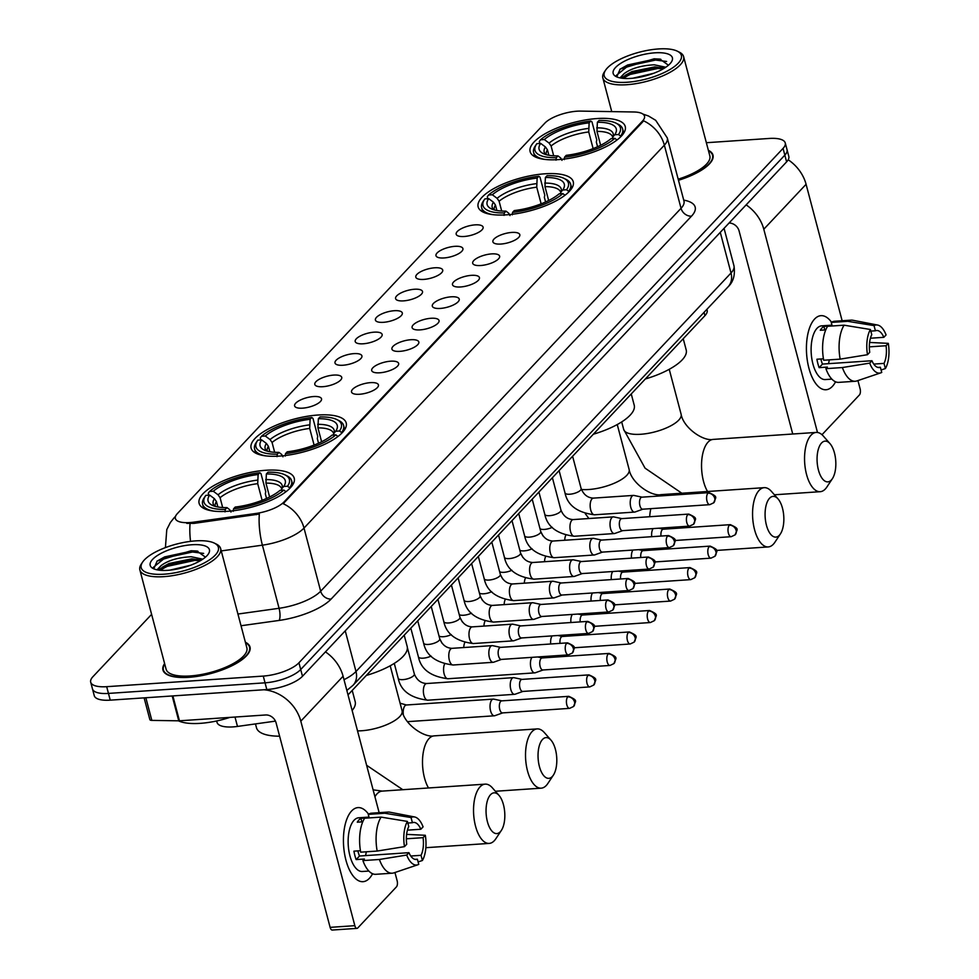 <?xml version="1.0" encoding="UTF-8"?>
<svg xmlns="http://www.w3.org/2000/svg" width="979" height="979" viewBox="0 0 979 979"><rect width="100%" height="100%" fill="white"/><g stroke="black" fill="none" stroke-linecap="round" stroke-linejoin="round"><path stroke-width="1.47" d="M279.333 456.092A49.195 17.071 -14.8 0 0 346.223 422.989A49.195 17.071 -14.8 0 0 317.979 415.023A49.195 17.071 -14.8 0 0 251.101 448.125A49.195 17.071 -14.8 0 0 279.333 456.092M506.388 214.842A49.195 17.071 -14.8 0 0 573.266 181.751A49.195 17.071 -14.8 0 0 545.022 173.785A49.195 17.071 -14.8 0 0 478.144 206.887A49.195 17.071 -14.8 0 0 506.388 214.842M558.373 159.614A49.195 17.071 -14.8 0 0 625.251 126.511A49.195 17.071 -14.8 0 0 597.006 118.557A49.195 17.071 -14.8 0 0 530.128 151.647A49.195 17.071 -14.8 0 0 558.373 159.614M227.348 511.319A49.195 17.071 -14.8 0 0 294.238 478.229A49.195 17.071 -14.8 0 0 265.994 470.263A49.195 17.071 -14.8 0 0 199.116 503.365A49.195 17.071 -14.8 0 0 227.348 511.319M370.454 382.642A13.926 4.834 165.2 0 1 378.383 386.02A13.926 4.834 165.2 0 1 359.513 394.268A13.926 4.834 165.2 0 1 352.134 392.958A13.926 4.834 165.2 0 1 355.915 386.852A13.926 4.834 165.2 0 1 370.454 382.642M390.645 361.19A13.926 4.834 165.2 0 1 398.575 364.567A13.926 4.834 165.2 0 1 379.705 372.803A13.926 4.834 165.2 0 1 372.326 371.506A13.926 4.834 165.2 0 1 376.12 365.387A13.926 4.834 165.2 0 1 390.645 361.19M410.837 339.725A13.926 4.834 165.2 0 1 418.767 343.103A13.926 4.834 165.2 0 1 399.909 351.351A13.926 4.834 165.2 0 1 392.518 350.041A13.926 4.834 165.2 0 1 396.311 343.935A13.926 4.834 165.2 0 1 410.837 339.725M431.041 318.273A13.926 4.834 165.2 0 1 438.971 321.65A13.926 4.834 165.2 0 1 420.101 329.886A13.926 4.834 165.2 0 1 412.722 328.577A13.926 4.834 165.2 0 1 416.503 322.47A13.926 4.834 165.2 0 1 431.041 318.273M451.233 296.808A13.926 4.834 165.2 0 1 459.163 300.186A13.926 4.834 165.2 0 1 440.293 308.434A13.926 4.834 165.2 0 1 432.914 307.125A13.926 4.834 165.2 0 1 436.707 301.018A13.926 4.834 165.2 0 1 451.233 296.808M471.425 275.344A13.926 4.834 165.2 0 1 479.367 278.734A13.926 4.834 165.2 0 1 460.497 286.969A13.926 4.834 165.2 0 1 453.106 285.66A13.926 4.834 165.2 0 1 456.899 279.553A13.926 4.834 165.2 0 1 471.425 275.344M491.629 253.891A13.926 4.834 165.2 0 1 499.559 257.269A13.926 4.834 165.2 0 1 480.689 265.517A13.926 4.834 165.2 0 1 473.31 264.208A13.926 4.834 165.2 0 1 477.091 258.101A13.926 4.834 165.2 0 1 491.629 253.891M511.821 232.427A13.926 4.834 165.2 0 1 519.751 235.817A13.926 4.834 165.2 0 1 500.893 244.052A13.926 4.834 165.2 0 1 493.502 242.743A13.926 4.834 165.2 0 1 497.295 236.637A13.926 4.834 165.2 0 1 511.821 232.427M313.537 396.544A13.926 4.834 165.2 0 1 321.467 399.921A13.926 4.834 165.2 0 1 302.609 408.157A13.926 4.834 165.2 0 1 295.217 406.86A13.926 4.834 165.2 0 1 299.011 400.754A13.926 4.834 165.2 0 1 313.537 396.544M333.741 375.079A13.926 4.834 165.2 0 1 341.671 378.457A13.926 4.834 165.2 0 1 322.801 386.705A13.926 4.834 165.2 0 1 315.422 385.396A13.926 4.834 165.2 0 1 319.203 379.289A13.926 4.834 165.2 0 1 333.741 375.079M353.933 353.627A13.926 4.834 165.2 0 1 361.863 357.005A13.926 4.834 165.2 0 1 342.993 365.24A13.926 4.834 165.2 0 1 335.613 363.943A13.926 4.834 165.2 0 1 339.407 357.824A13.926 4.834 165.2 0 1 353.933 353.627M374.125 332.162A13.926 4.834 165.2 0 1 382.067 335.54A13.926 4.834 165.2 0 1 363.197 343.788A13.926 4.834 165.2 0 1 355.805 342.479A13.926 4.834 165.2 0 1 359.599 336.372A13.926 4.834 165.2 0 1 374.125 332.162M394.329 310.71A13.926 4.834 165.2 0 1 402.259 314.088A13.926 4.834 165.2 0 1 383.389 322.324A13.926 4.834 165.2 0 1 376.009 321.014A13.926 4.834 165.2 0 1 379.791 314.908A13.926 4.834 165.2 0 1 394.329 310.71M414.521 289.246A13.926 4.834 165.2 0 1 422.451 292.623A13.926 4.834 165.2 0 1 403.581 300.871A13.926 4.834 165.2 0 1 396.201 299.562A13.926 4.834 165.2 0 1 399.995 293.455A13.926 4.834 165.2 0 1 414.521 289.246M434.725 267.793A13.926 4.834 165.2 0 1 442.655 271.171A13.926 4.834 165.2 0 1 423.785 279.407A13.926 4.834 165.2 0 1 416.405 278.097A13.926 4.834 165.2 0 1 420.187 271.991A13.926 4.834 165.2 0 1 434.725 267.793M454.917 246.329A13.926 4.834 165.2 0 1 462.847 249.706A13.926 4.834 165.2 0 1 443.976 257.954A13.926 4.834 165.2 0 1 436.597 256.645A13.926 4.834 165.2 0 1 440.391 250.538A13.926 4.834 165.2 0 1 454.917 246.329M475.109 224.864A13.926 4.834 165.2 0 1 483.039 228.254A13.926 4.834 165.2 0 1 464.181 236.49A13.926 4.834 165.2 0 1 456.789 235.18A13.926 4.834 165.2 0 1 460.583 229.074A13.926 4.834 165.2 0 1 475.109 224.864M275.454 721.119L237.481 726.43A27.84 9.655 165.2 0 1 233.014 726.895A27.84 9.655 165.2 0 1 217.032 722.392L216.665 720.972M193.769 522.15A25.062 8.689 165.2 0 1 189.755 522.566A25.062 8.689 165.2 0 1 175.376 518.515A25.062 8.689 165.2 0 1 177.346 513.62L544.826 123.17A25.062 8.689 165.2 0 1 580.633 111.104L633.817 111.985A25.062 8.689 165.2 0 1 644.488 116.146A25.062 8.689 165.2 0 1 642.518 121.041L284.045 501.921A25.062 8.689 165.2 0 1 255.96 513.461L193.769 522.15M706.911 309.315L707.144 310.208A27.84 9.655 165.2 0 1 704.941 315.654L348.022 694.882M164.607 663.566A45.022 15.615 -14.8 0 0 162.955 670.028A45.022 15.615 -14.8 0 0 188.8 677.321A45.022 15.615 -14.8 0 0 250.012 647.033A45.022 15.615 -14.8 0 0 245.374 642.236M678.484 180.271A45.022 15.615 -14.8 0 0 712.993 155.11A45.022 15.615 -14.8 0 0 708.368 150.301M642.518 121.041L642.726 121.861L643.558 120.809A32.491 26.617 43.3 0 1 664.362 145.173L304.004 528.073A37.129 12.886 165.2 0 1 262.396 545.168A32.491 9.974 -97.9 0 1 259.349 514.061L194.099 523.373L186.744 523.361M151.61 614.359L92.895 676.734A27.84 9.655 -14.8 0 0 90.704 682.179L94.253 695.641A27.84 9.655 -14.8 0 0 110.235 700.156L266.826 689.559A27.84 9.655 -14.8 0 0 302.487 676.269L786.614 161.865L784.84 155.135A27.84 9.655 -14.8 0 0 787.03 149.689A27.84 9.655 -14.8 0 1 784.84 155.135L300.7 669.526L784.84 155.135L783.053 148.404A27.84 9.655 -14.8 0 0 785.256 142.958A27.84 9.655 -14.8 0 0 769.274 138.455L706.361 142.714M266.826 689.559L265.04 682.828A27.84 9.655 -14.8 0 0 300.7 669.526A27.84 9.655 -14.8 0 1 265.04 682.828L108.461 693.413L265.04 682.828L263.265 676.085A27.84 9.655 -14.8 0 0 298.925 662.795L783.053 148.404M92.479 688.91A27.84 9.655 -14.8 0 0 108.461 693.413A27.84 9.655 -14.8 0 1 92.479 688.91M642.726 121.861L283.2 503.695A32.491 26.617 -136.7 0 1 304.004 528.073L320.671 591.194L681.041 208.307A37.129 12.886 -14.8 0 0 683.966 201.05L684.113 202.078M90.704 682.179A27.84 9.655 -14.8 0 0 106.687 686.683L263.265 676.085M786.614 161.865A27.84 9.655 -14.8 0 0 788.817 156.432L785.256 142.958M369.401 878.31A37.129 16.937 -93.9 0 1 346.664 862.707A37.129 16.937 -93.9 0 1 344.351 828.601A37.129 16.937 -93.9 0 1 351.62 810.967A37.129 16.937 -93.9 0 1 368.545 814.185A37.129 16.937 -93.9 0 0 358.008 807.602A37.129 16.937 -93.9 0 0 351.62 810.967A37.129 16.937 -93.9 0 0 344.449 853.125A37.129 16.937 -93.9 0 0 363.013 881.687A37.129 16.937 -93.9 0 0 369.401 878.31A37.129 16.937 -93.9 0 0 372.571 873.733A37.129 16.937 -93.9 0 1 369.401 878.31M263.828 689.754A37.129 30.422 43.3 0 1 300.81 721.168L354.839 925.681A4.638 2.117 86.1 0 0 356.98 928.373A4.638 2.117 86.1 0 0 357.776 927.957L396.422 886.901A4.638 2.117 86.1 0 0 397.131 880.757L394.953 872.509M325.444 651.867A37.129 30.422 43.3 0 1 343.091 676.232L379.142 812.68M356.98 928.373L332.26 930.05A4.638 2.117 -93.9 0 1 330.119 927.358L276.078 722.832A9.276 7.612 -136.7 0 0 265.615 714.976L179.451 720.801A4.638 1.615 165.2 0 1 178.753 720.825L151.831 720.385A4.638 1.615 165.2 0 1 149.86 719.614L144.109 697.856M414.9 859.366L417.384 859.195A18.564 8.468 -93.9 0 1 416.161 859.476A18.564 8.468 -93.9 0 1 408.953 852.672L359.513 856.013A18.564 8.468 86.1 0 1 357.873 850.898M377.172 851.057L404.486 846.639L406.726 844.253A18.564 8.468 -93.9 0 1 408.769 826.594L407.411 821.418L381.1 817.11L364.616 818.224A30.63 13.975 -93.9 0 0 360.688 852.171L377.172 851.057A30.63 13.975 -93.9 0 1 381.1 817.11M368.863 871.053L362.328 871.494A26.922 12.274 -93.9 0 1 348.867 850.788A26.922 12.274 -93.9 0 1 354.068 820.231A26.922 12.274 -93.9 0 1 358.693 817.783L368.985 817.086M362.768 821.822L357.286 822.201A26.922 12.274 -93.9 0 1 359.012 819.9A26.922 12.274 -93.9 0 1 360.921 818.322L369.169 817.771L368.263 814.357A30.63 13.975 -93.9 0 1 371.628 813.182L388.112 812.068A30.63 13.975 -93.9 0 1 389.789 812.178L414.594 816.963A24.132 11.002 -93.9 0 1 423.087 826.863L420.848 829.25L407.435 830.155M407.827 823.033L412.416 822.727L411.045 817.551L384.747 813.243L368.263 814.357M384.747 813.243A30.63 13.975 -93.9 0 1 388.112 812.068M404.486 846.639A24.132 11.002 -93.9 0 1 407.411 821.418M411.045 817.551A24.132 11.002 -93.9 0 1 414.594 816.963M406.358 838.795L423.075 837.669L425.314 835.283L406.615 834.377M425.314 835.283A24.132 11.002 -93.9 0 1 422.402 860.492L421.031 855.316L410.764 856.013M418.106 861.924L422.402 860.492M412.416 822.727A18.564 8.468 -93.9 0 1 413.652 822.433A18.564 8.468 -93.9 0 1 420.848 829.25M423.075 837.669A18.564 8.468 -93.9 0 1 421.031 855.316M360.443 850.714L353.933 851.155A26.922 12.274 -93.9 0 0 356.148 859.574L364.396 859.024L362.915 860.59L379.399 859.476L406.713 855.046L408.953 852.672M417.384 859.195L418.755 864.371A24.132 11.002 -93.9 0 1 417.837 864.775L393.901 872.864A30.63 13.975 -93.9 0 1 392.249 873.195L375.765 874.308A30.63 13.975 -93.9 0 1 362.915 860.59M392.249 873.195A30.63 13.975 -93.9 0 1 379.399 859.476M417.837 864.775A24.132 11.002 -93.9 0 1 406.713 855.046M366.268 851.791A18.564 8.468 -93.9 0 1 365.51 855.609M356.148 859.574L359.513 856.013M361.863 821.883L360.921 818.322M195.47 540.885A39.906 13.853 -14.8 0 0 142.64 562.056A39.906 13.853 -14.8 0 0 164.117 574.196A39.906 13.853 -14.8 0 0 207.927 560.869A39.906 13.853 -14.8 0 0 214.34 543.112A39.906 13.853 -14.8 0 0 195.47 540.885M142.64 562.056L141.355 563.953A41.767 14.489 -14.8 0 0 139.862 569.888A41.767 14.489 -14.8 0 0 163.836 576.655A41.767 14.489 -14.8 0 0 220.63 548.546A41.767 14.489 -14.8 0 0 216.396 544.128L214.34 543.112M139.862 569.888L166.1 669.208A41.767 14.489 -14.8 0 0 190.073 675.963A41.767 14.489 -14.8 0 0 246.867 647.865L220.63 548.546M164.729 664.007A44.557 15.456 -14.8 0 0 163.407 669.917A44.557 15.456 -14.8 0 0 188.984 677.125A44.557 15.456 -14.8 0 0 249.559 647.156A44.557 15.456 -14.8 0 0 245.496 642.665M178.459 720.825A46.405 16.105 -14.8 0 0 200.267 723.346A46.405 16.105 -14.8 0 0 229.918 717.387M157.019 569.827L160.984 565.703C167.923 560.441 178.019 557.455 191.26 556.733L202.8 559.168M159.65 570.231L162.233 567.245L169.049 563.488L191.811 558.838L201.221 560.196M169.93 570.133L190.575 565.25M160.984 565.703A23.202 8.052 -14.8 0 0 159.136 570.17M167.764 570.316A30.63 10.622 -14.8 0 0 208.331 554.041A30.63 10.622 -14.8 0 0 191.823 544.752A30.63 10.622 -14.8 0 0 158.243 554.971A30.63 10.622 -14.8 0 0 153.25 568.591A30.63 10.622 -14.8 0 0 167.764 570.316M205.468 557.149L196.901 551.03L191.15 550.736L157.154 561.028L153.936 568.469M153.336 567.355L164.913 557.957L192.533 552.009L203.644 553.392M159.993 570.267L167.14 566.376L194.76 560.416L200.438 560.661M156.921 561.212L164.643 556.904L192.263 550.957L197.807 551.177M160.874 568.432L166.858 565.324L194.478 559.364L198.81 559.486M500.33 831.734A20.424 9.313 86.1 0 0 501.383 830.388A20.424 9.313 86.1 0 0 499.021 795.401A20.424 9.313 86.1 0 0 490.54 794.703A20.424 9.313 86.1 0 0 487.42 821.736A20.424 9.313 86.1 0 0 500.33 831.734M501.383 830.388L495.839 838.746A29.7 13.547 -93.9 0 1 494.309 840.704A29.7 13.547 -93.9 0 1 489.194 843.409A29.7 13.547 -93.9 0 1 474.35 820.561A29.7 13.547 -93.9 0 1 480.077 786.835A29.7 13.547 -93.9 0 1 485.192 784.142A29.7 13.547 -93.9 0 1 492.4 787.862L499.021 795.401M266.361 473.971L268.05 472.184A44.177 15.334 -14.8 0 1 284.913 474.827A44.177 15.334 -14.8 0 1 287.508 486.22L283.69 486.477A39.906 13.853 -14.8 0 0 283.837 486.269A39.906 13.853 -14.8 0 0 266.361 473.971L265.958 483.112L269.617 496.989M208.772 495.166L208.27 493.294L209.482 491.495A44.177 15.334 -14.8 0 1 259.814 472.735L260.989 473.64L265.75 491.654L265.333 493.82L266.557 498.446M255.47 723.922L256.474 727.715A51.055 17.708 -14.8 0 0 279.615 736.196M287.508 486.22L289.613 487.787A46.037 15.97 -14.8 0 0 291.632 480.713A46.037 15.97 -14.8 0 0 286.957 475.843L284.913 474.827M289.613 487.787L289.772 488.423M285.978 491.715L283.861 490.087A44.177 15.334 -14.8 0 1 233.54 508.847L233.247 511.307M285.293 492.229A46.037 15.97 -14.8 0 0 285.966 491.666M259.814 472.735L258.126 474.534A39.906 13.853 -14.8 0 0 213.3 491.238L209.482 491.495M233.54 508.847L235.229 507.061A39.906 13.853 -14.8 0 0 280.043 490.344L283.861 490.087M213.3 491.238L218.072 494.799L220.079 497.699L222.674 507.526M262.115 500.318L257.71 483.663L258.126 474.534M265.701 479.563A35.697 12.384 -14.8 0 1 281.108 490.271L281.181 490.173M265.958 483.112A34.338 11.919 -14.8 0 1 281.671 488.815L283.69 486.477M352.146 710.485A51.055 17.708 -14.8 0 0 355.181 701.637L352.22 690.428M217.864 506.975L216.432 501.566L214.425 498.678L209.653 495.117L205.835 495.374A44.177 15.334 -14.8 0 0 205.541 495.802L204.256 497.687A46.037 15.97 -14.8 0 0 202.604 504.234A46.037 15.97 -14.8 0 0 213.801 511.124M225.011 511.87L225.292 509.41A44.177 15.334 -14.8 0 1 205.541 495.802M209.653 495.117A39.906 13.853 -14.8 0 0 212.125 505.213A39.906 13.853 -14.8 0 0 226.981 507.611L225.292 509.41M226.981 507.611L229.661 509.667L230.983 512.066M552.315 776.494A20.424 9.313 86.1 0 0 553.368 775.148A20.424 9.313 86.1 0 0 551.006 740.161A20.424 9.313 86.1 0 0 542.525 739.463A20.424 9.313 86.1 0 0 539.405 766.496A20.424 9.313 86.1 0 0 552.315 776.494M553.368 775.148L547.824 783.518A29.7 13.547 -93.9 0 1 546.294 785.464A29.7 13.547 -93.9 0 1 541.179 788.168A29.7 13.547 -93.9 0 1 526.335 765.321A29.7 13.547 -93.9 0 1 532.062 731.607A29.7 13.547 -93.9 0 1 537.177 728.902A29.7 13.547 -93.9 0 1 544.385 732.622L551.006 740.161M318.346 418.731L320.035 416.944A44.177 15.334 -14.8 0 1 336.898 419.587A44.177 15.334 -14.8 0 1 339.493 430.98L335.675 431.237A39.906 13.853 -14.8 0 0 335.821 431.041A39.906 13.853 -14.8 0 0 318.346 418.731L317.942 427.872L321.614 441.762M260.757 439.938L260.255 438.054L261.466 436.255A44.177 15.334 -14.8 0 1 311.799 417.495L312.974 418.4L317.734 436.414L317.318 438.58L318.542 443.218M339.493 430.98L341.598 432.547A46.037 15.97 -14.8 0 0 343.617 425.486A46.037 15.97 -14.8 0 0 338.942 420.603L336.898 419.587M341.598 432.547L341.769 433.195M337.963 436.487L335.846 434.86A44.177 15.334 -14.8 0 1 285.525 453.62L285.232 456.079M337.278 437.001A46.037 15.97 -14.8 0 0 337.951 436.426M311.799 417.495L310.11 419.293A39.906 13.853 -14.8 0 0 265.285 435.998L261.466 436.255M285.525 453.62L287.214 451.821A39.906 13.853 -14.8 0 0 332.028 435.117L335.846 434.86M265.285 435.998L270.057 439.559L272.064 442.459L274.658 452.286M314.1 445.078L309.694 428.423L310.11 419.293M317.685 424.323A35.697 12.384 -14.8 0 1 333.093 435.043L333.166 434.945M317.942 427.872A34.338 11.919 -14.8 0 1 333.655 433.575L335.675 431.237M366.317 675.449A51.055 17.708 -14.8 0 0 407.166 646.397L404.205 635.187M269.849 451.735L268.417 446.326L266.41 443.438L261.638 439.877L257.82 440.134A44.177 15.334 -14.8 0 0 257.526 440.562L256.241 442.459A46.037 15.97 -14.8 0 0 254.589 449.006A46.037 15.97 -14.8 0 0 265.786 455.884M276.996 456.63L277.277 454.17A44.177 15.334 -14.8 0 1 257.526 440.562M261.638 439.877A39.906 13.853 -14.8 0 0 264.122 449.985A39.906 13.853 -14.8 0 0 278.966 452.384L277.277 454.17M278.966 452.384L281.646 454.427L282.968 456.826M779.357 535.256A20.424 9.313 86.1 0 0 780.41 533.91A20.424 9.313 86.1 0 0 778.048 498.923A20.424 9.313 86.1 0 0 769.58 498.225A20.424 9.313 86.1 0 0 766.447 525.258A20.424 9.313 86.1 0 0 779.357 535.256M780.41 533.91L774.879 542.268A29.7 13.547 -93.9 0 1 773.337 544.226A29.7 13.547 -93.9 0 1 768.234 546.931A29.7 13.547 -93.9 0 1 753.377 524.083A29.7 13.547 -93.9 0 1 759.104 490.369A29.7 13.547 -93.9 0 1 764.22 487.664A29.7 13.547 -93.9 0 1 771.428 491.385L778.048 498.923M545.389 177.493L547.077 175.706A44.177 15.334 -14.8 0 1 563.941 178.349A44.177 15.334 -14.8 0 1 566.535 189.742L562.729 189.999A39.906 13.853 -14.8 0 0 562.864 189.804A39.906 13.853 -14.8 0 0 545.389 177.493L544.985 186.634L548.656 200.524M487.799 198.7L487.297 196.816L488.521 195.017A44.177 15.334 -14.8 0 1 538.842 176.257L540.016 177.162L544.777 195.176L544.361 197.342L545.584 201.98M566.535 189.742L568.64 191.309A46.037 15.97 -14.8 0 0 570.659 184.236A46.037 15.97 -14.8 0 0 565.997 179.365L563.941 178.349M568.64 191.309L568.811 191.957M565.005 195.249L562.888 193.609A44.177 15.334 -14.8 0 1 512.568 212.37L512.274 214.842M564.32 195.763A46.037 15.97 -14.8 0 0 564.993 195.188M538.842 176.257L537.153 178.056A39.906 13.853 -14.8 0 0 492.327 194.76L488.521 195.017M512.568 212.37L514.256 210.583A39.906 13.853 -14.8 0 0 559.082 193.879L562.888 193.609M492.327 194.76L497.099 198.321L499.106 201.221L501.701 211.048M541.142 203.84L536.737 187.185L537.153 178.056M544.74 183.085A35.697 12.384 -14.8 0 1 560.147 193.805L560.221 193.707M544.985 186.634A34.338 11.919 -14.8 0 1 560.698 192.337L562.729 189.999M593.372 434.211A51.055 17.708 -14.8 0 0 634.208 405.159L631.247 393.95M496.891 210.497L495.46 205.088L493.465 202.2L488.68 198.639L484.874 198.896A44.177 15.334 -14.8 0 0 484.568 199.324L483.283 201.209A46.037 15.97 -14.8 0 0 481.644 207.756A46.037 15.97 -14.8 0 0 492.841 214.646M504.038 215.392L504.332 212.932A44.177 15.334 -14.8 0 1 484.568 199.324M488.68 198.639A39.906 13.853 -14.8 0 0 491.164 208.747A39.906 13.853 -14.8 0 0 506.008 211.134L504.332 212.932M506.008 211.134L508.688 213.189L510.01 215.588M831.342 480.016A20.424 9.313 86.1 0 0 832.395 478.67A20.424 9.313 86.1 0 0 830.033 443.683A20.424 9.313 86.1 0 0 821.565 442.985A20.424 9.313 86.1 0 0 818.432 470.03A20.424 9.313 86.1 0 0 831.342 480.016M832.395 478.67L826.863 487.04A29.7 13.547 -93.9 0 1 825.321 488.998A29.7 13.547 -93.9 0 1 820.218 491.691A29.7 13.547 -93.9 0 1 805.362 468.855A29.7 13.547 -93.9 0 1 811.089 435.129A29.7 13.547 -93.9 0 1 816.205 432.424A29.7 13.547 -93.9 0 1 823.412 436.144L830.033 443.683M597.374 122.265L599.062 120.466A44.177 15.334 -14.8 0 1 615.926 123.109A44.177 15.334 -14.8 0 1 618.52 134.502L614.714 134.759A39.906 13.853 -14.8 0 0 614.849 134.564A39.906 13.853 -14.8 0 0 597.374 122.265L596.97 131.394L600.641 145.284M539.784 143.46L539.294 141.576L540.506 139.789A44.177 15.334 -14.8 0 1 590.827 121.029L592.001 121.934L596.762 139.936L596.346 142.102L597.569 146.74M618.52 134.502L620.625 136.081A46.037 15.97 -14.8 0 0 622.644 129.008A46.037 15.97 -14.8 0 0 617.982 124.125L615.926 123.109M620.625 136.081L620.796 136.717M616.99 140.009L614.873 138.382A44.177 15.334 -14.8 0 1 564.553 157.142L564.259 159.601M616.305 140.523A46.037 15.97 -14.8 0 0 616.978 139.948M590.827 121.029L589.138 122.816A39.906 13.853 -14.8 0 0 544.312 139.532L540.506 139.789M564.553 157.142L566.241 155.343A39.906 13.853 -14.8 0 0 611.067 138.639L614.873 138.382M544.312 139.532L549.097 143.093L551.091 145.981L553.686 155.808M593.127 148.6L588.734 131.957L589.138 122.816M596.725 127.845A35.697 12.384 -14.8 0 1 612.132 138.565L612.205 138.467M596.97 131.394A34.338 11.919 -14.8 0 1 612.683 137.097L614.714 134.759M645.357 378.971A51.055 17.708 -14.8 0 0 686.193 349.919L683.232 338.722M548.876 155.257L547.445 149.86L545.45 146.96L540.665 143.399L536.859 143.656A44.177 15.334 -14.8 0 0 536.553 144.084L535.268 145.981A46.037 15.97 -14.8 0 0 533.628 152.528A46.037 15.97 -14.8 0 0 544.826 159.406M556.023 160.164L556.317 157.692A44.177 15.334 -14.8 0 1 536.553 144.084M540.665 143.399A39.906 13.853 -14.8 0 0 543.149 153.507A39.906 13.853 -14.8 0 0 557.993 155.906L556.317 157.692M557.993 155.906L560.673 157.949L561.995 160.36M501.884 700.854L493.795 699.141A8.358 3.806 86.1 0 0 493.306 699.104A8.358 3.806 86.1 0 0 491.874 699.863A8.358 3.806 86.1 0 0 490.589 710.925A8.358 3.806 86.1 0 0 494.432 715.784A8.358 3.806 86.1 0 0 494.921 715.673L502.704 712.896M502.068 700.891A6.033 2.753 86.1 0 0 501.713 700.866A6.033 2.753 86.1 0 0 500.673 701.417A6.033 2.753 86.1 0 0 499.743 709.408A6.033 2.753 86.1 0 0 502.521 712.908A6.033 2.753 86.1 0 0 502.876 712.834M522.076 679.389L513.999 677.688A8.358 3.806 86.1 0 0 513.51 677.652A8.358 3.806 86.1 0 0 512.066 678.41A8.358 3.806 86.1 0 0 510.793 689.473A8.358 3.806 86.1 0 0 514.636 694.319A8.358 3.806 86.1 0 0 515.113 694.221L522.896 691.431M522.26 679.438A6.033 2.753 86.1 0 0 521.905 679.402A6.033 2.753 86.1 0 0 520.865 679.952A6.033 2.753 86.1 0 0 519.947 687.943A6.033 2.753 86.1 0 0 522.713 691.443A6.033 2.753 86.1 0 0 523.067 691.37M542.452 657.974A6.033 2.753 86.1 0 0 542.097 657.949A6.033 2.753 86.1 0 0 541.057 658.5A6.033 2.753 86.1 0 0 540.139 666.491A6.033 2.753 86.1 0 0 542.917 669.991A6.033 2.753 86.1 0 0 543.259 669.917M531.94 657.35A8.358 3.806 86.1 0 0 530.985 668.008A8.358 3.806 86.1 0 0 534.828 672.854A8.358 3.806 86.1 0 0 535.317 672.757L543.088 669.979M562.656 636.509A6.033 2.753 86.1 0 0 562.301 636.485A6.033 2.753 86.1 0 0 561.261 637.035A6.033 2.753 86.1 0 0 560.025 643.35M552.132 635.885A8.358 3.806 86.1 0 0 550.712 643.986M582.848 615.057A6.033 2.753 86.1 0 0 582.493 615.032A6.033 2.753 86.1 0 0 581.453 615.583A6.033 2.753 86.1 0 0 580.217 621.898M572.336 614.433A8.358 3.806 86.1 0 0 570.916 622.522M603.04 593.592A6.033 2.753 86.1 0 0 602.685 593.568A6.033 2.753 86.1 0 0 601.657 594.118A6.033 2.753 86.1 0 0 600.408 600.433M592.528 592.968A8.358 3.806 86.1 0 0 591.108 601.069M623.244 572.14A6.033 2.753 86.1 0 0 622.889 572.115A6.033 2.753 86.1 0 0 621.849 572.666A6.033 2.753 86.1 0 0 620.613 578.981M612.719 571.516A8.358 3.806 86.1 0 0 611.312 579.605M643.436 550.675A6.033 2.753 86.1 0 0 643.081 550.651A6.033 2.753 86.1 0 0 642.04 551.201A6.033 2.753 86.1 0 0 640.804 557.516M632.923 550.051A8.358 3.806 86.1 0 0 631.504 558.152M663.64 529.223A6.033 2.753 86.1 0 0 663.272 529.198A6.033 2.753 86.1 0 0 662.245 529.737A6.033 2.753 86.1 0 0 660.996 536.064M653.115 528.599A8.358 3.806 86.1 0 0 651.696 536.688M500.685 647.364L492.608 645.663A8.358 3.806 86.1 0 0 492.107 645.626A8.358 3.806 86.1 0 0 490.675 646.385A8.358 3.806 86.1 0 0 489.39 657.447A8.358 3.806 86.1 0 0 493.245 662.293A8.358 3.806 86.1 0 0 493.722 662.196L501.505 659.405M500.869 647.413A6.033 2.753 86.1 0 0 500.514 647.376A6.033 2.753 86.1 0 0 499.474 647.927A6.033 2.753 86.1 0 0 498.544 655.918A6.033 2.753 86.1 0 0 501.321 659.418A6.033 2.753 86.1 0 0 501.676 659.344M520.877 625.911L512.8 624.198A8.358 3.806 86.1 0 0 512.311 624.161A8.358 3.806 86.1 0 0 510.867 624.92A8.358 3.806 86.1 0 0 509.594 635.983A8.358 3.806 86.1 0 0 513.437 640.829A8.358 3.806 86.1 0 0 513.914 640.731L521.697 637.953M521.061 625.948A6.033 2.753 86.1 0 0 520.706 625.924A6.033 2.753 86.1 0 0 519.665 626.474A6.033 2.753 86.1 0 0 518.748 634.453A6.033 2.753 86.1 0 0 521.526 637.965A6.033 2.753 86.1 0 0 521.868 637.892M541.081 604.447L532.992 602.746A8.358 3.806 86.1 0 0 532.503 602.709A8.358 3.806 86.1 0 0 531.071 603.468A8.358 3.806 86.1 0 0 529.786 614.531A8.358 3.806 86.1 0 0 533.628 619.377A8.358 3.806 86.1 0 0 534.118 619.279L541.889 616.489M541.252 604.484A6.033 2.753 86.1 0 0 540.897 604.459A6.033 2.753 86.1 0 0 539.857 605.01A6.033 2.753 86.1 0 0 538.939 613.001A6.033 2.753 86.1 0 0 541.717 616.501A6.033 2.753 86.1 0 0 542.06 616.427M561.273 582.994L553.196 581.281A8.358 3.806 86.1 0 0 552.694 581.245A8.358 3.806 86.1 0 0 551.263 582.003A8.358 3.806 86.1 0 0 549.978 593.066A8.358 3.806 86.1 0 0 553.833 597.912A8.358 3.806 86.1 0 0 554.31 597.814L562.093 595.036M561.457 583.031A6.033 2.753 86.1 0 0 561.102 583.007A6.033 2.753 86.1 0 0 560.061 583.557A6.033 2.753 86.1 0 0 559.131 591.536A6.033 2.753 86.1 0 0 561.909 595.048A6.033 2.753 86.1 0 0 562.264 594.975M581.477 561.53L573.388 559.829A8.358 3.806 86.1 0 0 572.899 559.792A8.358 3.806 86.1 0 0 571.455 560.551A8.358 3.806 86.1 0 0 570.182 571.614A8.358 3.806 86.1 0 0 574.024 576.46A8.358 3.806 86.1 0 0 574.502 576.35L582.285 573.572M581.648 561.567A6.033 2.753 86.1 0 0 581.293 561.542A6.033 2.753 86.1 0 0 580.253 562.093A6.033 2.753 86.1 0 0 579.335 570.084A6.033 2.753 86.1 0 0 582.113 573.584A6.033 2.753 86.1 0 0 582.456 573.51M601.669 540.078L593.58 538.364A8.358 3.806 86.1 0 0 593.09 538.328A8.358 3.806 86.1 0 0 591.659 539.086A8.358 3.806 86.1 0 0 590.374 550.149A8.358 3.806 86.1 0 0 594.216 554.995A8.358 3.806 86.1 0 0 594.706 554.897L602.477 552.107M601.84 540.114A6.033 2.753 86.1 0 0 601.485 540.09A6.033 2.753 86.1 0 0 600.457 540.641A6.033 2.753 86.1 0 0 599.527 548.619A6.033 2.753 86.1 0 0 602.305 552.119A6.033 2.753 86.1 0 0 602.648 552.046M621.861 518.613L613.784 516.9A8.358 3.806 86.1 0 0 613.295 516.875A8.358 3.806 86.1 0 0 611.851 517.634A8.358 3.806 86.1 0 0 610.578 528.684A8.358 3.806 86.1 0 0 614.42 533.543A8.358 3.806 86.1 0 0 614.898 533.433L622.681 530.655M622.044 518.65A6.033 2.753 86.1 0 0 621.689 518.625A6.033 2.753 86.1 0 0 620.649 519.176A6.033 2.753 86.1 0 0 619.719 527.167A6.033 2.753 86.1 0 0 622.497 530.667A6.033 2.753 86.1 0 0 622.852 530.594M642.065 497.161L633.976 495.447A8.358 3.806 86.1 0 0 633.486 495.411A8.358 3.806 86.1 0 0 632.042 496.169A8.358 3.806 86.1 0 0 630.77 507.232A8.358 3.806 86.1 0 0 634.612 512.078A8.358 3.806 86.1 0 0 635.102 511.98L642.873 509.19M642.236 497.197A6.033 2.753 86.1 0 0 641.881 497.173A6.033 2.753 86.1 0 0 640.841 497.711A6.033 2.753 86.1 0 0 639.923 505.702A6.033 2.753 86.1 0 0 642.701 509.202A6.033 2.753 86.1 0 0 643.044 509.129M832.395 386.375A37.129 16.937 -93.9 0 1 809.645 370.772A37.129 16.937 -93.9 0 1 807.345 336.678A37.129 16.937 -93.9 0 1 814.601 319.044A37.129 16.937 -93.9 0 1 831.538 322.25A37.129 16.937 -93.9 0 0 820.989 315.666A37.129 16.937 -93.9 0 0 814.601 319.044A37.129 16.937 -93.9 0 0 807.442 361.202A37.129 16.937 -93.9 0 0 826.007 389.752A37.129 16.937 -93.9 0 0 832.395 386.375A37.129 16.937 -93.9 0 0 835.564 381.81A37.129 16.937 -93.9 0 1 832.395 386.375M746.145 204.868A37.129 30.422 43.3 0 1 763.791 229.233L817.489 432.473M788.193 159.773A37.129 30.422 43.3 0 1 806.084 184.297L842.136 320.745M857.934 380.574L860.113 388.822A4.638 2.117 86.1 0 1 859.403 394.965L821.993 434.713M792.733 434.015L739.072 230.909A9.276 7.612 -136.7 0 0 729.049 223.028M877.882 367.431L880.366 367.26A18.564 8.468 -93.9 0 1 879.142 367.553A18.564 8.468 -93.9 0 1 871.946 360.737L822.495 364.078A18.564 8.468 86.1 0 1 820.867 358.963M840.166 359.134L867.48 354.704L869.719 352.318A18.564 8.468 -93.9 0 1 871.763 334.671L870.392 329.495L844.094 325.187L827.61 326.301A30.63 13.975 -93.9 0 0 823.682 360.248L840.166 359.134A30.63 13.975 -93.9 0 1 844.094 325.187M831.844 379.118L825.309 379.571A26.922 12.274 -93.9 0 1 811.848 358.865A26.922 12.274 -93.9 0 1 817.049 328.295A26.922 12.274 -93.9 0 1 821.675 325.848L831.979 325.15M825.75 329.899L820.267 330.266A26.922 12.274 -93.9 0 1 821.993 327.965A26.922 12.274 -93.9 0 1 823.914 326.399L832.15 325.836L831.257 322.421A30.63 13.975 -93.9 0 1 834.61 321.259L851.094 320.145A30.63 13.975 -93.9 0 1 852.782 320.243L877.588 325.04A24.132 11.002 -93.9 0 1 886.081 334.94L883.841 337.314L870.417 338.232M870.82 331.098L875.41 330.792L874.039 325.615L847.728 321.308L831.257 322.421M847.728 321.308A30.63 13.975 -93.9 0 1 851.094 320.145M867.48 354.704A24.132 11.002 -93.9 0 1 870.392 329.495M874.039 325.615A24.132 11.002 -93.9 0 1 877.588 325.04M869.352 346.872L886.056 345.734L888.296 343.36L869.609 342.442M888.296 343.36A24.132 11.002 -93.9 0 1 885.383 368.569L884.013 363.393L873.745 364.09M881.088 369.989L885.383 368.569M875.41 330.792A18.564 8.468 -93.9 0 1 876.633 330.51A18.564 8.468 -93.9 0 1 883.841 337.314M886.056 345.734A18.564 8.468 -93.9 0 1 884.013 363.393M823.425 358.791L816.914 359.232A26.922 12.274 -93.9 0 0 819.142 367.651L827.377 367.088L825.909 368.655L842.381 367.541L869.695 363.123L871.946 360.737M880.366 367.26L881.736 372.436A24.132 11.002 -93.9 0 1 880.819 372.84L856.882 380.929A30.63 13.975 -93.9 0 1 855.23 381.259L838.746 382.373A30.63 13.975 -93.9 0 1 825.909 368.655M855.23 381.259A30.63 13.975 -93.9 0 1 842.381 367.541M880.819 372.84A24.132 11.002 -93.9 0 1 869.695 363.123M829.25 359.868A18.564 8.468 -93.9 0 1 828.491 363.674M819.142 367.651L822.495 364.078M824.856 329.96L823.914 326.399M658.463 48.95A39.906 13.853 -14.8 0 0 605.622 70.121A39.906 13.853 -14.8 0 0 627.111 82.26A39.906 13.853 -14.8 0 0 670.909 68.934A39.906 13.853 -14.8 0 0 677.321 51.177A39.906 13.853 -14.8 0 0 658.463 48.95M605.622 70.121L604.337 72.018A41.767 14.489 -14.8 0 0 602.844 77.953A41.767 14.489 -14.8 0 0 626.829 84.72A41.767 14.489 -14.8 0 0 683.611 56.623A41.767 14.489 -14.8 0 0 679.377 52.193L677.321 51.177M620.001 77.892L623.966 73.78C630.917 68.518 641 65.52 654.241 64.798L665.793 67.233M622.632 78.296L625.214 75.322L632.03 71.553L654.804 66.902L664.203 68.261M632.911 78.21L653.556 73.327M623.966 73.78A23.202 8.052 -14.8 0 0 622.118 78.234M630.757 78.393A30.63 10.622 -14.8 0 0 671.325 62.105A30.63 10.622 -14.8 0 0 654.816 52.829A30.63 10.622 -14.8 0 0 621.224 63.035A30.63 10.622 -14.8 0 0 616.244 76.656A30.63 10.622 -14.8 0 0 630.757 78.393M668.449 65.226L659.895 59.107L654.131 58.801L620.135 69.093L616.917 76.533M678.435 180.112A44.557 15.456 -14.8 0 0 712.541 155.22A44.557 15.456 -14.8 0 0 708.478 150.729M678.19 179.169A41.767 14.489 -14.8 0 0 709.848 155.93L683.611 56.623M616.329 75.42L627.906 66.034L655.526 60.074L666.626 61.457M622.974 78.332L630.121 74.453L657.741 68.493L663.419 68.726M619.903 69.276L627.625 64.981L655.245 59.021L660.788 59.242M623.868 76.509L629.852 73.401L657.472 67.441L661.804 67.551M234.997 717.044L237.481 726.43M284.045 501.921L284.253 502.753M255.96 513.461L256.278 514.685M704.072 312.338L704.941 315.654M190.538 541.363A32.491 9.974 -97.9 0 1 190.073 523.581M642.958 114.09L648.453 115.975L655.697 120.319L667.286 137.929A37.129 12.886 165.2 0 1 664.362 145.173L681.041 208.307A9.276 7.612 -136.7 0 0 691.504 216.163L331.147 599.05A46.405 16.105 165.2 0 1 279.137 620.429L241.018 625.752M237.934 614.041L279.076 608.289L262.396 545.168L221.254 550.92M175.547 516.3L173.956 517.989A32.491 26.617 43.3 0 1 175.461 516.533M683.721 200.12A46.405 16.105 165.2 0 1 691.504 216.163M106.687 686.683L110.235 700.156M298.925 662.795L302.487 676.269M279.137 620.429A9.276 2.851 82.1 0 0 279.076 608.289A37.129 12.886 -14.8 0 0 320.671 591.194A9.276 7.612 -136.7 0 0 331.147 599.05M344.008 679.671A37.129 12.886 -14.8 0 0 355.989 671.496L345.244 630.831M728.058 286.847A18.564 15.211 -136.7 0 0 731.019 273.006A37.129 12.886 -14.8 0 0 733.956 265.762C735.351 274.842 733.381 281.879 728.058 286.847L353.015 685.324A18.564 15.211 -136.7 0 0 355.989 671.496L731.019 273.006L720.275 232.353M343.091 676.232L300.81 721.168M172.867 695.91L179.451 720.801M330.119 927.358L354.839 925.681M178.753 720.825L172.194 695.959M145.847 697.746L151.831 720.385M373.109 789.833L382.177 791.105A29.7 13.547 86.1 0 0 377.062 793.81A29.7 13.547 86.1 0 0 374.933 796.735M257.465 480.114A35.697 12.384 -14.8 0 0 218.072 494.799M257.71 483.663A34.338 11.919 -14.8 0 0 220.079 497.699M214.425 498.678A35.697 12.384 -14.8 0 0 214.842 506.265M216.432 501.566A34.338 11.919 -14.8 0 0 215.27 506.363L215.27 506.363M390.205 665.781L402.088 710.766A29.7 10.304 165.2 0 1 399.75 716.567A29.7 10.304 165.2 0 1 361.704 730.75A29.7 10.304 165.2 0 1 357.531 730.872M402.088 710.766C404.364 724.276 424.323 738.068 434.162 735.865A29.7 13.547 86.1 0 0 429.047 738.57A29.7 13.547 86.1 0 0 428.508 787.973M309.45 424.886A35.697 12.384 -14.8 0 0 270.057 439.559M309.694 428.423A34.338 11.919 -14.8 0 0 272.064 442.459M266.41 443.438A35.697 12.384 -14.8 0 0 266.826 451.025M268.417 446.326A34.338 11.919 -14.8 0 0 267.255 451.123L267.255 451.123M617.247 424.531L629.142 469.528A29.7 10.304 165.2 0 1 626.793 475.329A29.7 10.304 165.2 0 1 588.758 489.512A29.7 10.304 165.2 0 1 581.416 489.476M650.839 508.652A29.7 13.547 86.1 0 0 649.677 516.728M656.652 548.448A29.7 13.547 86.1 0 0 657.57 549.672M629.142 469.528C631.418 483.039 651.365 496.83 661.204 494.628A29.7 13.547 86.1 0 0 657.447 496.12M536.492 183.636A35.697 12.384 -14.8 0 0 497.099 198.321M536.737 187.185A34.338 11.919 -14.8 0 0 499.106 201.221M493.465 202.2A35.697 12.384 -14.8 0 0 493.869 209.787M495.46 205.088A34.338 11.919 -14.8 0 0 494.297 209.885L494.309 209.91M669.232 369.303L681.127 414.288A29.7 10.304 165.2 0 1 678.777 420.089A29.7 10.304 165.2 0 1 640.743 434.272A29.7 10.304 165.2 0 1 623.696 429.463L645.051 468.146L681.849 493.232M681.127 414.288C683.403 427.799 703.35 441.602 713.189 439.4A29.7 13.547 86.1 0 0 708.086 442.092A29.7 13.547 86.1 0 0 707.548 491.495M588.477 128.408A35.697 12.384 -14.8 0 0 549.097 143.093M588.734 131.957A34.338 11.919 -14.8 0 0 551.091 145.981M545.45 146.96A35.697 12.384 -14.8 0 0 545.866 154.547M547.445 149.86A34.338 11.919 -14.8 0 0 546.282 154.645L546.294 154.682M567.747 696.877A6.033 2.753 86.1 0 0 566.584 703.73A6.033 2.753 86.1 0 0 569.607 708.368L573.596 706.483A6.033 4.944 43.3 0 0 574.551 701.98A6.033 4.944 -136.7 0 0 567.747 696.877A6.033 2.753 86.1 0 1 568.787 696.326L501.713 700.866M400.093 703.203L406.444 704.99A8.358 3.806 86.1 0 0 405.012 705.749A8.358 3.806 86.1 0 0 404.804 705.981A8.358 3.806 86.1 0 0 403.275 714.254M587.951 675.412A6.033 2.753 86.1 0 0 586.788 682.265A6.033 2.753 86.1 0 0 589.799 686.903L593.788 685.019A6.033 4.944 43.3 0 0 594.755 680.527A6.033 4.944 -136.7 0 0 587.951 675.412A6.033 2.753 86.1 0 1 588.991 674.874L521.905 679.402M398.196 678.276C400.741 690.746 410.593 698.051 427.774 700.193A8.358 3.806 86.1 0 1 423.638 694.025A8.358 3.806 86.1 0 1 425.008 684.517A8.358 3.806 86.1 0 1 425.204 684.284A8.358 3.806 86.1 0 1 426.648 683.526C420.958 683.293 416.87 680.124 414.35 674.005A8.358 2.9 165.2 0 1 413.468 675.865A8.358 2.9 165.2 0 1 402.993 679.634A8.358 2.9 165.2 0 1 398.196 678.276L394.268 663.395M608.143 653.96A6.033 2.753 86.1 0 0 606.98 660.813A6.033 2.753 86.1 0 0 610.003 665.451L613.98 663.566A6.033 4.944 43.3 0 0 614.947 659.063A6.033 4.944 -136.7 0 0 608.143 653.96A6.033 2.753 86.1 0 1 609.183 653.409L542.097 657.949M431.09 656.077A8.358 2.9 165.2 0 1 423.197 658.169A8.358 2.9 165.2 0 1 418.4 656.823L410.825 628.163M444.564 664.105A8.358 3.806 86.1 0 0 444.013 673.442A8.358 3.806 86.1 0 0 447.966 678.741C430.784 676.587 420.933 669.281 418.4 656.823M628.347 632.495A6.033 2.753 86.1 0 0 627.172 639.348A6.033 2.753 86.1 0 0 630.195 643.986L634.184 642.102A6.033 4.944 43.3 0 0 635.138 637.61A6.033 4.944 -136.7 0 0 628.347 632.495A6.033 2.753 86.1 0 1 629.375 631.944L562.301 636.485M451.282 634.612A8.358 2.9 165.2 0 1 443.389 636.717A8.358 2.9 165.2 0 1 439.02 635.983M464.756 642.652A8.358 3.806 86.1 0 0 463.765 647.547M648.539 611.043A6.033 2.753 86.1 0 0 647.376 617.896A6.033 2.753 86.1 0 0 650.386 622.534L654.376 620.649A6.033 4.944 43.3 0 0 655.343 616.146A6.033 4.944 -136.7 0 0 648.539 611.043A6.033 2.753 86.1 0 1 649.579 610.492L582.493 615.032M471.474 613.16A8.358 2.9 165.2 0 1 463.581 615.253A8.358 2.9 165.2 0 1 459.212 614.518M484.96 621.188A8.358 3.806 86.1 0 0 483.956 626.083M668.73 589.578A6.033 2.753 86.1 0 0 667.568 596.431A6.033 2.753 86.1 0 0 670.591 601.069L674.568 599.185A6.033 4.944 43.3 0 0 675.534 594.694A6.033 4.944 -136.7 0 0 668.73 589.578A6.033 2.753 86.1 0 1 669.771 589.028L602.685 593.568M491.678 591.695A8.358 2.9 165.2 0 1 483.785 593.788A8.358 2.9 165.2 0 1 479.416 593.066M505.152 599.723A8.358 3.806 86.1 0 0 504.161 604.618M688.935 568.126A6.033 2.753 86.1 0 0 687.772 574.967A6.033 2.753 86.1 0 0 690.782 579.617L694.772 577.732A6.033 4.944 43.3 0 0 695.739 573.229A6.033 4.944 -136.7 0 0 688.935 568.126A6.033 2.753 86.1 0 1 689.975 567.575L622.889 572.115M511.87 570.243A8.358 2.9 165.2 0 1 503.977 572.336A8.358 2.9 165.2 0 1 499.608 571.601M525.356 578.271A8.358 3.806 86.1 0 0 524.352 583.166M709.126 546.661A6.033 2.753 86.1 0 0 707.964 553.514A6.033 2.753 86.1 0 0 710.974 558.152L714.964 556.268A6.033 4.944 43.3 0 0 715.93 551.777A6.033 4.944 -136.7 0 0 709.126 546.661A6.033 2.753 86.1 0 1 710.167 546.111L643.081 550.651M532.074 548.778A8.358 2.9 165.2 0 1 524.181 550.871A8.358 2.9 165.2 0 1 519.8 550.149M545.548 556.806A8.358 3.806 86.1 0 0 544.544 561.701M729.318 525.209A6.033 2.753 86.1 0 0 728.156 532.05A6.033 2.753 86.1 0 0 731.178 536.7L735.168 534.815A6.033 4.944 43.3 0 0 736.122 530.312A6.033 4.944 -136.7 0 0 729.318 525.209A6.033 2.753 86.1 0 1 730.358 524.658L663.272 529.198M552.266 527.326A8.358 2.9 165.2 0 1 544.373 529.419A8.358 2.9 165.2 0 1 540.004 528.684M565.74 535.354A8.358 3.806 86.1 0 0 564.748 540.249M566.56 643.387A6.033 2.753 86.1 0 0 565.385 650.24A6.033 2.753 86.1 0 0 568.407 654.878L572.397 652.993A6.033 4.944 43.3 0 0 573.351 648.502A6.033 4.944 -136.7 0 0 566.56 643.387A6.033 2.753 86.1 0 1 567.587 642.848L500.514 647.376M431.225 606.478L439.767 638.822A8.358 2.9 165.2 0 1 438.886 640.67A8.358 2.9 165.2 0 1 428.41 644.439A8.358 2.9 165.2 0 1 423.613 643.081L417.739 620.821M492.107 645.626L452.053 648.331A8.358 3.806 86.1 0 0 450.621 649.089A8.358 3.806 86.1 0 0 450.413 649.322A8.358 3.806 86.1 0 0 449.055 658.83A8.358 3.806 86.1 0 0 453.191 664.998C436.01 662.856 426.146 655.551 423.613 643.081M586.751 621.934A6.033 2.753 86.1 0 0 585.589 628.787A6.033 2.753 86.1 0 0 588.599 633.425L592.589 631.541A6.033 4.944 43.3 0 0 593.555 627.037A6.033 4.944 -136.7 0 0 586.751 621.934A6.033 2.753 86.1 0 1 587.792 621.384L520.706 625.924M451.429 585.026L459.971 617.357A8.358 2.9 165.2 0 1 459.09 619.205A8.358 2.9 165.2 0 1 448.602 622.974A8.358 2.9 165.2 0 1 443.817 621.628L437.931 599.356M512.311 624.161L472.257 626.878A8.358 3.806 86.1 0 0 470.813 627.637A8.358 3.806 86.1 0 0 470.618 627.869A8.358 3.806 86.1 0 0 469.247 637.378A8.358 3.806 86.1 0 0 473.383 643.546C456.202 641.392 446.351 634.086 443.817 621.628M606.943 600.47A6.033 2.753 86.1 0 0 605.781 607.323A6.033 2.753 86.1 0 0 608.803 611.961L612.781 610.076A6.033 4.944 43.3 0 0 613.747 605.585A6.033 4.944 -136.7 0 0 606.943 600.47A6.033 2.753 86.1 0 1 607.983 599.919L540.897 604.459M471.621 563.561L480.163 595.893A8.358 2.9 165.2 0 1 479.282 597.753A8.358 2.9 165.2 0 1 468.806 601.522A8.358 2.9 165.2 0 1 464.009 600.164L458.123 577.904M532.503 602.709L492.449 605.414A8.358 3.806 86.1 0 0 491.017 606.172A8.358 3.806 86.1 0 0 490.809 606.405A8.358 3.806 86.1 0 0 489.451 615.913A8.358 3.806 86.1 0 0 493.575 622.081C476.406 619.94 466.542 612.634 464.009 600.164M627.147 579.017A6.033 2.753 86.1 0 0 625.973 585.858A6.033 2.753 86.1 0 0 628.995 590.508L632.985 588.624A6.033 4.944 43.3 0 0 633.939 584.12A6.033 4.944 -136.7 0 0 627.147 579.017A6.033 2.753 86.1 0 1 628.175 578.467L561.102 583.007M491.813 542.109L500.355 574.44A8.358 2.9 165.2 0 1 499.474 576.288A8.358 2.9 165.2 0 1 488.998 580.058A8.358 2.9 165.2 0 1 484.201 578.711L478.327 556.439M552.694 581.245L512.653 583.961A8.358 3.806 86.1 0 0 511.209 584.72A8.358 3.806 86.1 0 0 511.014 584.952A8.358 3.806 86.1 0 0 509.643 594.449A8.358 3.806 86.1 0 0 513.779 600.629C496.598 598.475 486.747 591.169 484.201 578.711M647.339 557.553A6.033 2.753 86.1 0 0 646.177 564.406A6.033 2.753 86.1 0 0 649.187 569.044L653.177 567.159A6.033 4.944 43.3 0 0 654.143 562.668A6.033 4.944 -136.7 0 0 647.339 557.553A6.033 2.753 86.1 0 1 648.379 557.002L581.293 561.542M512.017 520.644L520.559 552.976A8.358 2.9 165.2 0 1 519.678 554.836A8.358 2.9 165.2 0 1 509.202 558.605A8.358 2.9 165.2 0 1 504.405 557.247L498.519 534.987M572.899 559.792L532.845 562.497A8.358 3.806 86.1 0 0 531.401 563.255A8.358 3.806 86.1 0 0 531.205 563.488A8.358 3.806 86.1 0 0 529.835 572.996A8.358 3.806 86.1 0 0 533.971 579.164C516.79 577.023 506.938 569.717 504.405 557.247M667.531 536.1A6.033 2.753 86.1 0 0 666.369 542.941A6.033 2.753 86.1 0 0 669.391 547.591L673.381 545.707A6.033 4.944 43.3 0 0 674.335 541.203A6.033 4.944 -136.7 0 0 667.531 536.1A6.033 2.753 86.1 0 1 668.571 535.55L601.485 540.09M532.209 499.192L540.751 531.524A8.358 2.9 165.2 0 1 539.87 533.371A8.358 2.9 165.2 0 1 529.394 537.141A8.358 2.9 165.2 0 1 524.597 535.794L518.711 513.522M593.09 538.328L553.037 541.032A8.358 3.806 86.1 0 0 551.605 541.803A8.358 3.806 86.1 0 0 551.397 542.036A8.358 3.806 86.1 0 0 550.039 551.532A8.358 3.806 86.1 0 0 554.163 557.712C536.994 555.558 527.13 548.252 524.597 535.794M687.735 514.636A6.033 2.753 86.1 0 0 686.573 521.489A6.033 2.753 86.1 0 0 689.583 526.127L693.573 524.242A6.033 4.944 43.3 0 0 694.539 519.751A6.033 4.944 -136.7 0 0 687.735 514.636A6.033 2.753 86.1 0 1 688.775 514.085L621.689 518.625M552.401 477.728L560.943 510.059A8.358 2.9 165.2 0 1 560.074 511.919A8.358 2.9 165.2 0 1 549.586 515.676A8.358 2.9 165.2 0 1 544.789 514.33L538.915 492.07M613.295 516.875L573.241 519.58A8.358 3.806 86.1 0 0 571.797 520.338A8.358 3.806 86.1 0 0 571.601 520.571A8.358 3.806 86.1 0 0 570.231 530.08A8.358 3.806 86.1 0 0 574.367 536.247C557.186 534.106 547.334 526.8 544.789 514.33M707.927 493.183A6.033 2.753 86.1 0 0 706.765 500.024A6.033 2.753 86.1 0 0 709.787 504.662L713.764 502.778A6.033 4.944 43.3 0 0 714.731 498.287A6.033 4.944 -136.7 0 0 707.927 493.183A6.033 2.753 86.1 0 1 708.967 492.633L641.881 497.173M572.605 456.275L581.147 488.607A8.358 2.9 165.2 0 1 580.266 490.455A8.358 2.9 165.2 0 1 569.79 494.224A8.358 2.9 165.2 0 1 564.993 492.865L559.107 470.605M633.486 495.411L593.433 498.115A8.358 3.806 86.1 0 0 592.001 498.874A8.358 3.806 86.1 0 0 591.793 499.119A8.358 3.806 86.1 0 0 590.423 508.615A8.358 3.806 86.1 0 0 594.559 514.795C577.377 512.641 567.526 505.335 564.993 492.865M806.084 184.297L763.791 229.233M173.956 517.989L170.383 522.48L166.785 529.578L165.414 547.604M667.286 137.929L683.966 201.05M733.956 265.762L724.056 228.327M353.015 685.324L346.847 690.428M163.982 672.083L163.407 669.917M250.134 649.322L249.559 647.156M382.177 791.105L485.192 784.142M292.721 484.85L291.632 480.713M203.693 508.37L202.604 504.234M425.853 847.692L489.194 843.409M366.623 765.284L402.81 789.71M434.162 735.865L537.177 728.902M344.706 429.61L343.617 425.486M255.678 453.13L254.589 449.006M495.398 791.265L541.179 788.168M585.307 513.706L588.905 518.515M661.204 494.628L764.22 487.664M571.748 188.372L570.659 184.236M482.733 211.892L481.644 207.756M716.359 550.443L768.234 546.931M713.189 439.4L816.205 432.424M621.689 421.912L623.696 429.463M623.733 133.132L622.644 129.008M534.718 156.652L533.628 152.528M774.426 494.787L820.218 491.691M406.444 704.99L493.306 699.104M407.57 721.658L494.432 715.784M569.607 708.368L502.521 712.908M568.787 696.326C578.589 700.817 575.395 700.683 573.596 706.483M426.648 683.526L513.51 677.652M407.35 647.511L414.35 674.005M427.774 700.193L514.636 694.319M589.799 686.903L522.713 691.443M588.991 674.874C598.781 679.353 595.587 679.218 593.788 685.019M542.28 657.937L537.667 656.958M447.966 678.741L534.828 672.854M610.003 665.451L542.917 669.991M609.183 653.409C618.985 657.9 615.791 657.766 613.98 663.566M562.472 636.472L557.859 635.506M442.092 643.325L439.791 638.895M630.195 643.986L573.939 647.792M629.375 631.944C639.177 636.436 635.983 636.301 634.184 642.102M582.664 615.02L578.063 614.041M462.296 621.873L459.983 617.443M650.386 622.534L594.131 626.34M649.579 610.492C659.369 614.983 656.175 614.849 654.376 620.649M602.868 593.555L598.255 592.589M482.488 600.408L480.187 595.978M670.591 601.069L614.335 604.875M669.771 589.028C679.573 593.519 676.379 593.384 674.568 599.185M623.06 572.103L618.447 571.124M502.68 578.956L500.379 574.526M690.782 579.617L634.527 583.423M689.975 567.575C699.765 572.066 696.571 571.932 694.772 577.732M643.264 550.639L638.651 549.672M522.884 557.492L520.583 553.062M710.974 558.152L654.718 561.958M710.167 546.111C719.969 550.602 716.775 550.467 714.964 556.268M663.456 529.186L658.843 528.207M543.076 536.039L540.775 531.609M731.178 536.7L674.923 540.506M730.358 524.658C740.161 529.149 736.967 529.003 735.168 534.815M452.053 648.331C446.375 648.098 442.275 644.928 439.767 638.822M453.191 664.998L493.245 662.293M568.407 654.878L501.321 659.418M567.587 642.848C577.39 647.327 574.196 647.192 572.397 652.993M472.257 626.878C466.579 626.646 462.48 623.476 459.971 617.357M473.383 643.546L513.437 640.829M588.599 633.425L521.526 637.965M587.792 621.384C597.582 625.875 594.388 625.74 592.589 631.541M492.449 605.414C486.771 605.181 482.671 602.012 480.163 595.893M493.575 622.081L533.628 619.377M608.803 611.961L541.717 616.501M607.983 599.919C617.786 604.41 614.592 604.276 612.781 610.076M512.653 583.961C506.963 583.729 502.876 580.559 500.355 574.44M513.779 600.629L553.833 597.912M628.995 590.508L561.909 595.048M628.175 578.467C637.978 582.958 634.784 582.823 632.985 588.624M532.845 562.497C527.167 562.264 523.067 559.095 520.559 552.976M533.971 579.164L574.024 576.46M649.187 569.044L582.113 573.584M648.379 557.002C658.182 561.493 654.988 561.359 653.177 567.159M553.037 541.032C547.359 540.812 543.259 537.642 540.751 531.524M554.163 557.712L594.216 554.995M669.391 547.591L602.305 552.119M668.571 535.55C678.374 540.041 675.18 539.894 673.381 545.707M573.241 519.58C567.551 519.347 563.463 516.178 560.943 510.059M574.367 536.247L614.42 533.543M689.583 526.127L622.497 530.667M688.775 514.085C698.565 518.576 695.371 518.442 693.573 524.242M593.433 498.115C587.755 497.895 583.655 494.713 581.147 488.607M594.559 514.795L634.612 512.078M709.787 504.662L642.701 509.202M708.967 492.633C718.77 497.112 715.576 496.977 713.764 502.778M611.74 111.618L602.844 77.953M713.116 157.386L712.541 155.22"/></g></svg>
